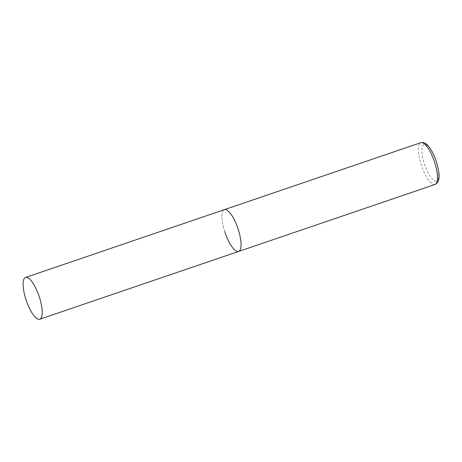 <?xml version="1.0" encoding="UTF-8"?>
<svg xmlns="http://www.w3.org/2000/svg" width="462" height="462" viewBox="0 0 462 462"><rect width="100%" height="100%" fill="white"/><g stroke="black" fill="none" stroke-linecap="round" stroke-linejoin="round"><path stroke-width="0.35" stroke-dasharray="2.31 1.73" d="M224.723 231.629A22.066 6.768 71.2 0 1 224.37 209.661A22.066 6.768 -108.8 0 0 224.902 232.184A22.066 6.768 -108.8 0 0 238.265 251.524A22.066 6.768 -108.8 0 0 238.611 251.438M435.048 184.459A22.066 6.768 71.2 0 1 421.159 164.651A22.066 6.768 71.2 0 1 420.807 142.683M436.272 161.81A19.421 5.954 71.2 0 1 436.272 181.214A19.421 5.954 71.2 0 1 424.353 163.71A19.421 5.954 71.2 0 1 424.353 144.3A19.421 5.954 71.2 0 1 436.272 161.81"/><path stroke-width="0.69" d="M25.549 277.454A22.066 6.768 -108.8 0 0 26.08 299.977A22.066 6.768 -108.8 0 0 39.443 319.317A22.066 6.768 -108.8 0 0 39.79 319.23A22.066 6.768 -108.8 0 0 39.258 296.708A22.066 6.768 -108.8 0 0 25.895 277.367A22.066 6.768 -108.8 0 0 25.549 277.454L420.807 142.683A22.066 6.768 71.2 0 1 434.696 162.491A22.066 6.768 71.2 0 1 435.048 184.459L238.611 251.438A22.066 6.768 -108.8 0 0 238.08 228.921A22.066 6.768 -108.8 0 0 224.717 209.575A22.066 6.768 -108.8 0 0 224.37 209.661A22.066 6.768 71.2 0 1 238.265 229.47A22.066 6.768 71.2 0 1 238.611 251.438A22.066 6.768 71.2 0 1 224.723 231.629M435.048 184.459C441.054 181.451 439.345 172.343 436.405 161.81C434.794 156.861 432.83 152.587 430.526 148.978L427.616 145.235C425.837 143.064 423.567 142.215 420.807 142.683M238.611 251.438L39.79 319.23"/></g></svg>
